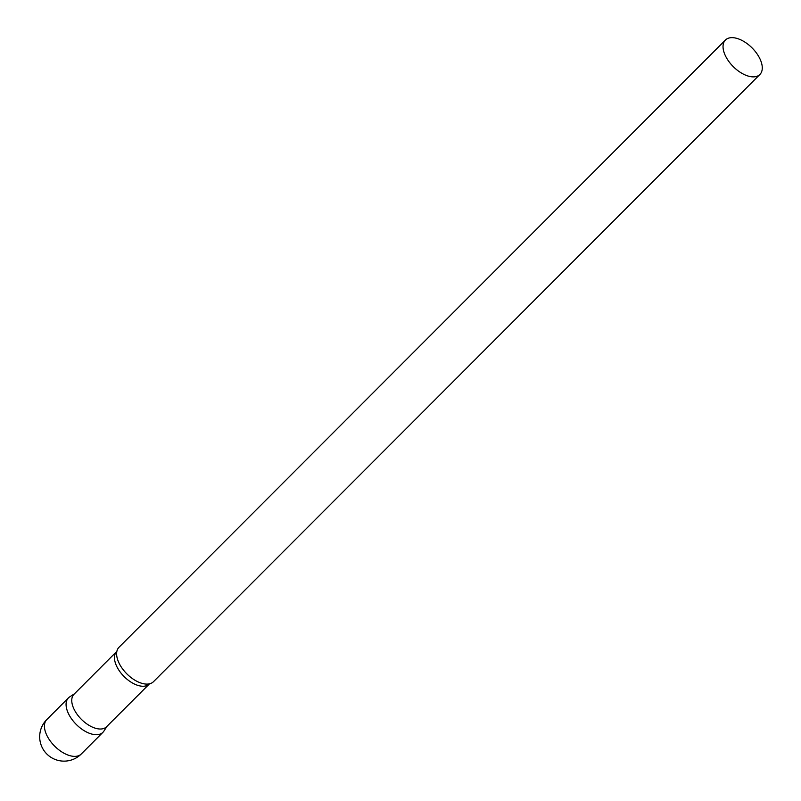 <?xml version="1.0" encoding="UTF-8"?>
<svg xmlns="http://www.w3.org/2000/svg" width="801" height="801" viewBox="0 0 801 801"><rect width="100%" height="100%" fill="white"/><g stroke="black" fill="none" stroke-linecap="round" stroke-linejoin="round"><path stroke-width="1.2" d="M81.281 753.991L102.928 732.314A24.36 13.267 -135 0 1 93.166 734.387A24.36 13.267 -135 0 1 71.089 718.197A24.36 13.267 -135 0 1 68.455 697.881L46.808 719.558A24.36 24.36 0 0 0 41.332 745.581A24.36 24.36 0 0 0 81.281 753.991A24.36 13.267 -135 0 1 71.519 756.054A24.36 13.267 -135 0 1 45.907 733.215A24.36 13.267 -135 0 1 46.808 719.558M149.256 683.994A22.999 12.526 45 0 1 131.995 682.732A22.999 12.526 45 0 1 115.865 664.379A22.999 12.526 45 0 1 116.716 651.483L74.002 694.257A22.999 12.526 45 0 0 73.151 707.153A22.999 12.526 45 0 0 89.281 725.496A22.999 12.526 45 0 0 106.553 726.757L149.527 683.794M74.513 693.746L69.637 696.92A24.36 13.267 45 0 0 67.554 711.538A24.36 13.267 45 0 0 85.767 731.613A24.36 13.267 45 0 0 103.89 731.123L107.054 726.247M725.416 40.05L118.999 647.268A24.36 13.267 45 0 0 116.826 651.563A24.36 13.267 45 0 0 118.097 660.925A24.36 13.267 45 0 0 149.186 683.884A24.36 13.267 45 0 0 153.472 681.701L759.889 74.483A24.36 13.267 45 0 0 760.8 60.826A24.36 13.267 45 0 0 743.708 41.382A24.36 13.267 45 0 0 725.416 40.05A24.36 13.267 45 0 0 724.515 53.707A24.36 13.267 45 0 0 741.606 73.141A24.36 13.267 45 0 0 759.889 74.483"/></g></svg>
